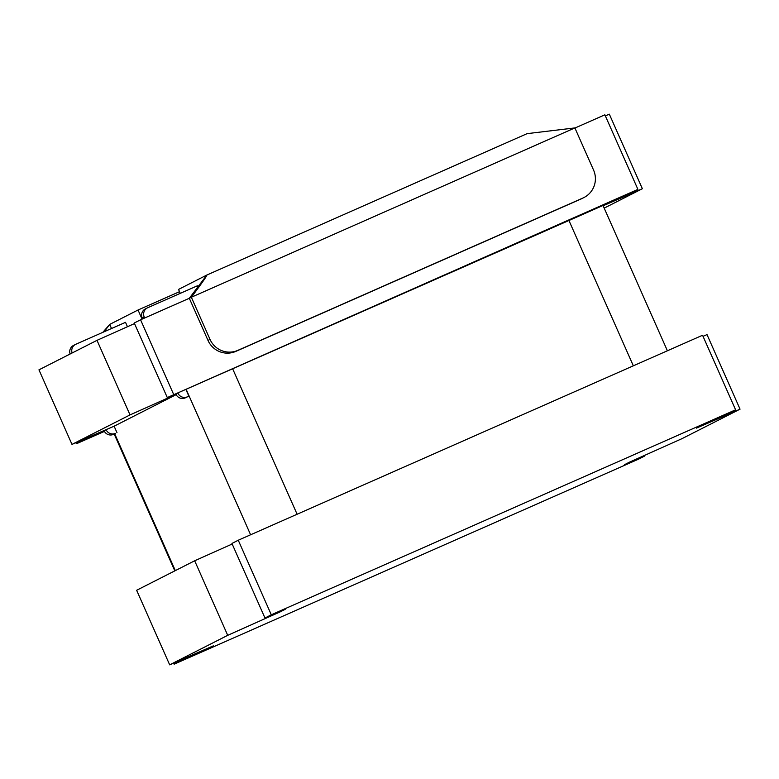 <?xml version="1.0" encoding="UTF-8"?>
<svg xmlns="http://www.w3.org/2000/svg" width="779" height="779" viewBox="0 0 779 779"><rect width="100%" height="100%" fill="white"/><g stroke="black" fill="none" stroke-linecap="round" stroke-linejoin="round"><path stroke-width="1.17" d="M603.141 205.773L642.363 188.722L609.324 114.162L605.351 115.886M173.61 394.349L140.571 319.799L134.251 323.012L167.29 397.572L637.913 189.375L603.024 205.51M637.913 189.375L604.874 114.815L574.931 128.038M140.571 319.799L189.316 298.279L206.873 275.016L178.527 289.428L180.27 293.352M167.29 397.572L603.014 205.481L667.399 350.774M176.005 394.349L130.035 414.905L96.995 340.345L38.95 369.84L71.989 444.4L130.035 414.905M134.494 323.577L96.995 340.345M176.161 394.661L114.124 426.201L71.989 444.4M104.152 430.894L82.769 440.534L82.467 439.853M82.769 440.534L76.439 443.748L75.962 442.676M76.439 443.748L104.415 431.4M642.363 188.722L604.183 208.129M174.126 664.185L213.319 645.859L169.676 664.838L227.711 635.333L280.128 611.904L285.192 609.334L264.967 618L271.296 614.787L735.6 409.812L696.397 428.129L740.05 409.16L682.005 438.655L629.598 462.093L624.534 464.664L644.749 455.988L638.429 459.201L174.126 664.185L173.649 663.114M740.05 409.16L707.011 334.6L703.038 336.324M644.749 455.988L644.506 455.423M180.446 660.972L180.144 660.29M169.676 664.838L136.637 590.278L194.672 560.783L227.711 635.333M232.181 544.015L194.672 560.783M264.967 618L231.928 543.45L238.257 540.227L702.561 335.252L735.6 409.812M271.296 614.787L238.257 540.227M103.977 430.495L104.094 430.758A7.089 7.001 -116.9 0 0 113.364 434.419L115.389 433.387A7.089 7.001 -116.9 0 1 106.119 429.735L106.051 429.589M72.135 352.975A7.089 7.001 -116.9 0 1 75.884 344.24L125.516 322.331L127.464 326.722M70.11 354.007A7.089 7.001 -116.9 0 1 73.518 345.428L75.544 344.406M114.075 426.103L116.996 432.686M185.947 389.568L188.859 396.151L185.236 397.884A7.089 7.001 -116.9 0 1 175.957 394.232L175.82 393.911M188.859 396.151L187.262 396.862A7.089 7.001 -116.9 0 1 177.982 393.2L177.904 393.015M142.576 318.913L142.197 318.046A7.089 7.001 -116.9 0 1 145.391 308.903L147.416 307.871A7.089 7.001 -116.9 0 1 147.757 307.715L197.389 285.796L197.885 286.925M144.651 317.988L144.222 317.024A7.089 7.001 -116.9 0 1 147.416 307.871M104.152 331.766L109.703 324.415L138.039 310.003L142.08 319.127M102.799 332.36L109.703 324.415L111.514 328.514M138.039 310.003L179.53 291.687M583.987 197.515L581.962 198.548A21.276 21.004 -116.9 0 1 580.939 199.025L235.823 351.387A21.276 21.004 -116.9 0 1 207.993 340.413L189.316 298.279L191.342 297.247C201.8 283.283 206.98 275.883 206.873 275.016L527.101 133.647L574.883 127.922L593.559 170.065A21.276 21.004 -116.9 0 1 582.965 198.002L237.848 350.355A21.276 21.004 -116.9 0 1 210.018 339.391L191.342 297.247L574.883 127.922M633.337 365.818L568.816 220.223M297.111 514.247L232.59 368.652M250.604 534.784L186.239 389.539M175.324 570.617L114.708 433.825M113.364 434.419L115.389 433.387M104.094 430.758L106.119 429.735M187.262 396.862L185.236 397.884M177.982 393.2L175.957 394.232M144.222 317.024L142.197 318.046M206.902 275.006L527.081 133.657M582.965 198.002L580.939 199.025M237.848 350.355L235.823 351.387M210.018 339.391L207.993 340.413M174.817 570.871L114.192 434.059"/></g></svg>
